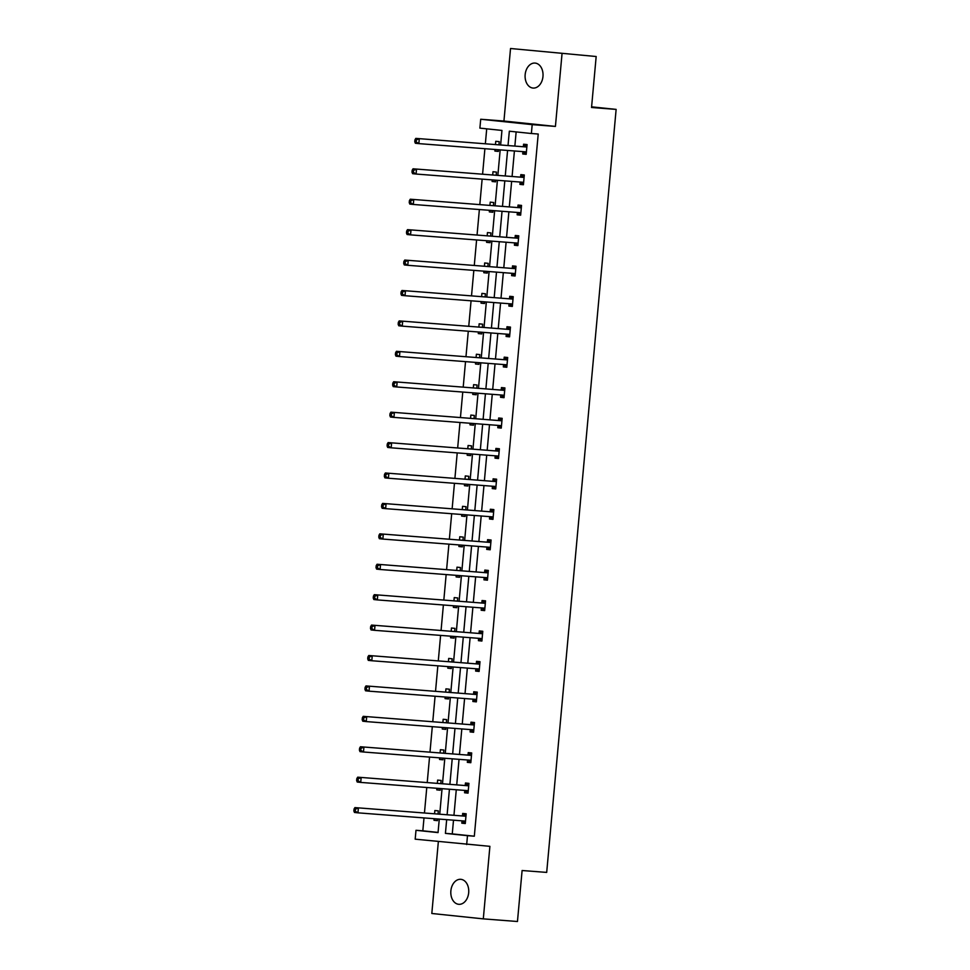 <?xml version="1.0" encoding="UTF-8"?>
<svg xmlns="http://www.w3.org/2000/svg" width="970" height="970" viewBox="0 0 970 970"><rect width="100%" height="100%" fill="white"/><g stroke="black" fill="none" stroke-linecap="round" stroke-linejoin="round"><path stroke-width="1.45" d="M542.97 76.497A12.537 8.948 94.4 0 1 533.1 88.064A12.537 8.948 94.4 0 1 525.158 74.629A12.537 8.948 94.4 0 1 535.016 63.074A12.537 8.948 94.4 0 1 542.97 76.497M468.68 892.739A12.537 8.948 94.4 0 1 458.81 904.307A12.537 8.948 94.4 0 1 450.868 890.872A12.537 8.948 94.4 0 1 460.738 879.317A12.537 8.948 94.4 0 1 468.68 892.739M438.355 841.584L431.82 913.485L483.303 918.869L489.899 846.337L415.184 839.171L415.997 830.296L438.052 832.599L439.277 819.092M596.174 56.515L510.535 48.5L596.174 56.515L591.542 107.5L616.132 109.392L546.692 872.406L522.102 870.514L517.459 921.5L483.303 918.869M423.999 817.916L422.823 830.817L415.997 830.296M486.71 128.84L485.364 143.73M484.903 148.701L482.587 174.151M482.138 179.123L479.823 204.573M479.374 209.532L477.058 234.982M476.597 239.954L474.281 265.404M473.833 270.375L471.517 295.826M471.068 300.797L468.752 326.247M468.292 331.219L465.976 356.657M465.527 361.628L463.211 387.078M462.763 392.05L460.447 417.5M459.986 422.471L457.67 447.922M457.222 452.893L454.906 478.343M454.457 483.303L452.141 508.753M451.68 513.724L449.365 539.174M448.916 544.146L446.6 569.596M446.151 574.567L443.836 600.018M443.387 604.989L441.071 630.427M440.61 635.398L438.294 660.849M437.846 665.82L435.53 691.27M435.081 696.242L432.765 721.692M432.305 726.663L429.989 752.114M429.54 757.073L427.224 782.523M426.776 787.495L424.46 812.945M500.641 144.906L501.951 130.429L479.895 128.125L480.708 119.249L532.19 124.633L531.378 133.508L509.335 131.205L508.025 145.476M510.535 48.5L503.939 121.032L480.708 119.249M616.132 109.392L591.603 106.833M523.424 184.652L519.932 184.385L523.412 184.749L524.309 175L520.829 174.636L520.623 176.819M519.932 184.385L520.138 182.202M517.883 245.495L514.403 245.228L517.883 245.592L518.768 235.831L515.288 235.467L515.094 237.65M514.403 245.228L514.597 243.046M512.354 306.326L508.862 306.059L512.342 306.423L513.227 296.674L509.747 296.311L509.553 298.493M508.862 306.059L509.068 303.877M506.813 367.169L503.333 366.902L506.801 367.266L507.698 357.518L504.218 357.154L504.012 359.324M503.333 366.902L503.527 364.72M501.284 428L497.792 427.734L501.272 428.097L502.157 418.349L498.677 417.985L498.483 420.168M497.792 427.734L497.986 425.551M495.743 488.844L492.251 488.577L495.731 488.941L496.616 479.192L493.136 478.828L492.942 481.011M492.251 488.577L492.457 486.394M490.202 549.675L486.722 549.408L490.202 549.772L491.087 540.023L487.607 539.659L487.401 541.842M486.722 549.408L486.916 547.225M484.673 610.518L481.181 610.251L484.661 610.615L485.546 600.866L482.066 600.503L481.872 602.685M481.181 610.251L481.375 608.069M479.132 671.361L475.639 671.082L479.119 671.446L480.004 661.698L476.537 661.334L476.331 663.516M475.639 671.082L475.846 668.9M473.59 732.192L470.111 731.926L473.59 732.289L474.475 722.541L470.996 722.177L470.802 724.36M470.111 731.926L470.304 729.743M468.061 793.036L464.569 792.769L468.049 793.133L468.934 783.372L465.454 783.008L465.26 785.191M464.569 792.769L464.763 790.586M516.149 131.908L514.864 145.997M514.415 150.968L512.099 176.419M511.639 181.39L509.323 206.84M508.874 211.812L506.558 237.25M506.11 242.221L503.794 267.671M503.333 272.643L501.017 298.093M500.568 303.064L498.253 328.515M497.804 333.486L495.488 358.936M495.027 363.908L492.712 389.346M492.263 394.317L489.947 419.767M489.498 424.739L487.183 450.189M486.722 455.16L484.406 480.611M483.957 485.582L481.641 511.02M481.193 515.991L478.877 541.442M478.416 546.413L476.1 571.863M475.652 576.835L473.336 602.285M472.887 607.256L470.571 632.707M470.111 637.678L467.795 663.116M467.346 668.087L465.03 693.538M464.582 698.509L462.266 723.96M461.817 728.931L459.489 754.381M459.04 759.352L456.724 784.791M456.276 789.762L453.96 815.212M453.511 820.183L452.262 833.897L474.318 836.201L538.217 134.03L531.378 133.508M465.285 823.445L461.805 823.178L465.285 823.542L466.17 813.794L462.69 813.43L462.496 815.612M461.805 823.178L461.999 820.996M470.826 762.614L467.334 762.347L470.814 762.711L471.699 752.962L468.231 752.599L468.025 754.781M467.334 762.347L467.54 760.165M476.367 701.771L472.875 701.504L476.355 701.868L477.24 692.119L473.76 691.755L473.566 693.938M472.875 701.504L473.069 699.321M481.896 640.94L478.416 640.673L481.896 641.037L482.781 631.288L479.301 630.924L479.095 633.095M478.416 640.673L478.61 638.49M487.437 580.096L483.945 579.83L487.425 580.193L488.31 570.445L484.83 570.081L484.636 572.264M483.945 579.83L484.151 577.647M492.978 519.265L489.486 518.999L492.966 519.362L493.851 509.602L490.371 509.238L490.177 511.42M489.486 518.999L489.68 516.816M498.507 458.422L495.027 458.155L498.495 458.519L499.392 448.77L495.912 448.407L495.706 450.589M495.027 458.155L495.221 455.973M504.048 397.591L500.556 397.312L504.036 397.676L504.921 387.927L501.441 387.563L501.247 389.746M500.556 397.312L500.762 395.129M509.577 336.748L506.097 336.481L509.577 336.845L510.462 327.096L506.983 326.732L506.789 328.915M506.097 336.481L506.291 334.298M515.118 275.904L511.626 275.638L515.106 276.001L516.004 266.253L512.524 265.889L512.318 268.072M511.626 275.638L511.833 273.455M520.66 215.073L517.168 214.806L520.647 215.17L521.533 205.422L518.053 205.058L517.859 207.24M517.168 214.806L517.362 212.624M526.189 154.23L522.709 153.963L526.189 154.327L527.074 144.578L523.594 144.215L523.4 146.397M522.709 153.963L522.903 151.781M474.318 836.201L467.479 835.679L466.679 844.555M503.939 121.032L555.422 126.415L562.018 53.883M555.422 126.415L532.19 124.633M446.673 819.662L445.424 833.375L467.479 835.679M507.577 150.447L505.261 175.897M504.812 180.869L502.496 206.307M502.036 211.278L499.72 236.728M499.271 241.7L496.955 267.15M496.507 272.121L494.191 297.572M493.742 302.543L491.426 327.981M490.965 332.952L488.65 358.403M488.201 363.374L485.885 388.825M485.436 393.796L483.121 419.246M482.66 424.217L480.344 449.668M479.895 454.639L477.579 480.077M477.131 485.048L474.815 510.499M474.354 515.47L472.038 540.92M471.59 545.892L469.274 571.342M468.825 576.313L466.509 601.752M466.049 606.723L463.733 632.173M463.284 637.144L460.968 662.595M460.52 667.566L458.204 693.016M457.743 697.988L455.427 723.438M454.978 728.409L452.663 753.848M452.214 758.819L449.898 784.269M449.437 789.24L447.121 814.691M439.737 814.121L442.053 788.671M442.502 783.699L444.818 758.249M445.266 753.278L447.582 727.839M448.043 722.868L450.359 697.418M450.808 692.447L453.123 666.996M453.572 662.025L455.888 636.575M456.349 631.603L458.664 606.165M459.113 601.194L461.429 575.743M461.878 570.772L464.193 545.322M464.654 540.351L466.97 514.9M467.419 509.929L469.735 484.479M470.183 479.507L472.499 454.069M472.948 449.098L475.276 423.647M475.724 418.676L478.04 393.226M478.489 388.255L480.805 362.804M481.253 357.833L483.569 332.395M484.03 327.423L486.346 301.973M486.794 297.002L489.11 271.551M489.559 266.58L491.875 241.13M492.336 236.159L494.651 210.708M495.1 205.737L497.416 180.299M497.865 175.327L500.18 149.877M422.823 830.817L438.064 832.418M495.476 144.506L495.767 141.305L499.247 141.668L498.956 144.773M498.507 149.744L498.35 151.417L494.882 151.053L495.015 149.477M492.699 174.927L492.99 171.726L496.47 172.09L496.191 175.194M495.743 180.165L495.585 181.839L492.105 181.475L492.251 179.899M489.935 205.349L490.226 202.148L493.706 202.512L493.427 205.616M492.966 210.587L492.821 212.26L489.341 211.896L489.486 210.32M487.17 235.758L487.461 232.558L490.941 232.921L490.65 236.037M490.202 241.009L490.044 242.682L486.576 242.318L486.71 240.73M484.394 266.18L484.685 262.979L488.165 263.343L487.886 266.447M487.437 271.418L487.279 273.091L483.8 272.728L483.945 271.151M481.629 296.602L481.92 293.401L485.4 293.764L485.121 296.868M484.661 301.84L484.515 303.513L481.035 303.149L481.181 301.573M478.865 327.023L479.156 323.822L482.636 324.186L482.345 327.29M481.896 332.261L481.75 333.935L478.271 333.571L478.404 331.995M476.088 357.445L476.379 354.244L479.859 354.608L479.58 357.712M479.132 362.683L478.974 364.356L475.494 363.992L475.639 362.416M473.324 387.854L473.615 384.654L477.094 385.017L476.816 388.121M476.355 393.092L476.209 394.766L472.729 394.402L472.875 392.826M470.559 418.276L470.85 415.075L474.33 415.439L474.039 418.543M473.59 423.514L473.445 425.187L469.965 424.824L470.111 423.247M467.795 448.698L468.086 445.497L471.553 445.861L471.274 448.964M470.826 453.936L470.668 455.609L467.188 455.245L467.334 453.669M465.018 479.119L465.309 475.918L468.789 476.282L468.51 479.386M468.049 484.357L467.904 486.031L464.424 485.667L464.569 484.091M462.253 509.529L462.544 506.328L466.024 506.692L465.733 509.808M465.285 514.779L465.139 516.452L461.659 516.088L461.805 514.5M459.489 539.95L459.78 536.75L463.248 537.113L462.969 540.217M462.52 545.188L462.363 546.862L458.883 546.498L459.028 544.922M456.712 570.372L457.003 567.171L460.483 567.535L460.204 570.639M459.756 575.61L459.598 577.283L456.118 576.92L456.264 575.343M453.948 600.794L454.239 597.593L457.719 597.957L457.44 601.06M456.979 606.032L456.834 607.705L453.354 607.341L453.499 605.765M451.183 631.215L451.474 628.014L454.954 628.378L454.663 631.482M454.215 636.453L454.057 638.127L450.577 637.763L450.723 636.187M448.407 661.625L448.698 658.424L452.178 658.788L451.899 661.892M451.45 666.863L451.292 668.536L447.813 668.172L447.958 666.596M445.642 692.046L445.933 688.845L449.413 689.209L449.134 692.313M448.673 697.284L448.528 698.958L445.048 698.594L445.194 697.018M442.878 722.468L443.169 719.267L446.649 719.631L446.358 722.735M445.909 727.706L445.751 729.379L442.284 729.016L442.417 727.439M440.101 752.89L440.392 749.689L443.872 750.053L443.593 753.156M443.144 758.128L442.987 759.801L439.507 759.437L439.652 757.861M437.337 783.299L437.628 780.098L441.107 780.462L440.829 783.578M440.368 788.549L440.222 790.223L436.742 789.847L436.888 788.27M434.572 813.721L434.863 810.52L438.343 810.884L438.052 813.988M437.603 818.959L437.446 820.632L433.978 820.268L434.111 818.692M452.262 833.897L445.424 833.375M437.458 820.535L433.978 820.268M440.222 790.126L436.742 789.847M442.999 759.704L439.507 759.437M445.763 729.282L442.284 729.016M448.528 698.861L445.048 698.594M451.305 668.451L447.813 668.172M454.069 638.03L450.577 637.763M456.834 607.608L453.354 607.341M459.61 577.186L456.118 576.92M462.375 546.765L458.883 546.498M465.139 516.355L461.659 516.088M467.916 485.934L464.424 485.667M470.68 455.512L467.188 455.245M473.445 425.09L469.965 424.824M476.221 394.681L472.729 394.402M478.986 364.259L475.494 363.992M481.75 333.838L478.271 333.571M484.527 303.416L481.035 303.149M487.292 272.994L483.8 272.728M490.056 242.585L486.576 242.318M492.833 212.163L489.341 211.896M495.597 181.742L492.105 181.475M498.362 151.32L494.882 151.053M465.236 816.182L354.911 807.598L465.236 816.182A1.952 1.37 96 0 0 465.758 816.073L465.964 815.976M355.444 809.174L358.391 807.962L357.954 812.836L354.474 812.472L353.868 810.981L355.262 811.126L355.444 809.174L354.05 809.029L353.868 810.981M465.479 821.36L465.285 821.238A1.952 1.37 96 0 0 464.824 821.056L357.954 812.836L355.262 811.126M461.756 815.818A1.952 1.37 96 0 0 462.278 815.709L466.158 813.878M465.309 823.275L461.805 820.875A1.952 1.37 96 0 0 461.732 820.814M354.911 807.598L354.05 809.029M468.001 785.761L357.688 777.176L468.001 785.761A1.952 1.37 96 0 0 468.522 785.664L468.74 785.554M358.209 778.764L361.155 777.54L360.719 782.414L357.239 782.05L356.633 780.559L358.027 780.704L358.209 778.764L356.814 778.619L356.633 780.559M468.243 790.95L468.061 790.817A1.952 1.37 96 0 0 467.564 790.635L360.719 782.414L358.027 780.704M464.521 785.397A1.952 1.37 96 0 0 465.054 785.3L468.934 783.457M468.073 792.854L464.582 790.453A1.952 1.37 96 0 0 464.497 790.404M357.688 777.176L356.814 778.619M470.777 755.339L360.452 746.754L470.777 755.339A1.952 1.37 96 0 0 471.299 755.242L471.505 755.145M360.973 748.343L363.932 747.118L363.483 752.005L360.003 751.641L359.409 750.149L360.804 750.295L360.973 748.343L359.579 748.197L359.409 750.149M471.02 760.529L470.826 760.395A1.952 1.37 96 0 0 470.353 760.213L363.483 752.005L360.804 750.295M467.297 754.975A1.952 1.37 96 0 0 467.819 754.878L471.699 753.035M470.838 762.432L467.346 760.031A1.952 1.37 96 0 0 467.261 759.983M360.452 746.754L359.579 748.197M473.542 724.917L363.216 716.345L473.542 724.917A1.952 1.37 96 0 0 474.063 724.82L474.269 724.723M363.75 717.921L366.696 716.709L366.248 721.583L362.78 721.219L362.174 719.728L363.568 719.873L363.75 717.921L362.356 717.776L362.174 719.728M473.784 730.107L473.59 729.973A1.952 1.37 96 0 0 473.117 729.804L366.248 721.583L363.568 719.873M470.062 724.554A1.952 1.37 96 0 0 470.583 724.457L474.463 722.626M473.615 732.01L470.111 729.61A1.952 1.37 96 0 0 470.038 729.561M363.216 716.345L362.356 717.776M476.306 694.508L365.981 685.923L476.306 694.508A1.952 1.37 96 0 0 476.828 694.399L477.046 694.302M366.514 687.5L369.461 686.287L369.024 691.161L365.544 690.798L364.938 689.306L366.333 689.452L366.514 687.5L365.12 687.354L364.938 689.306M476.549 699.685L476.367 699.564A1.952 1.37 96 0 0 475.87 699.382L369.024 691.161L366.333 689.452M472.826 694.144A1.952 1.37 96 0 0 473.348 694.035L477.228 692.204M476.379 701.601L472.887 699.2A1.952 1.37 96 0 0 472.802 699.14M365.981 685.923L365.12 687.354M479.083 664.086L368.758 655.502L479.083 664.086A1.952 1.37 96 0 0 479.604 663.977L479.81 663.88M369.279 657.078L372.237 655.865L371.789 660.74L368.309 660.376L367.715 658.885L369.109 659.03L369.279 657.078L367.885 656.932L367.715 658.885M479.325 669.264L479.132 669.142A1.952 1.37 96 0 0 478.659 668.961L371.789 660.74L369.109 659.03M475.603 663.722A1.952 1.37 96 0 0 476.124 663.613L480.004 661.782M479.144 671.179L475.652 668.779A1.952 1.37 96 0 0 475.567 668.718M368.758 655.502L367.885 656.932M481.847 633.665L371.522 625.08L481.847 633.665A1.952 1.37 96 0 0 482.369 633.568L482.575 633.459M372.043 626.668L375.002 625.444L374.553 630.318L371.074 629.954L370.479 628.475L371.874 628.621L372.043 626.668L370.661 626.523L370.479 628.475M482.09 638.854L481.896 638.721A1.952 1.37 96 0 0 481.423 638.539L374.553 630.318L371.874 628.621M478.368 633.301A1.952 1.37 96 0 0 478.889 633.204L482.769 631.361M481.92 640.758L478.416 638.357A1.952 1.37 96 0 0 478.331 638.308M371.522 625.08L370.661 626.523M484.612 603.243L374.287 594.671L484.612 603.243A1.952 1.37 96 0 0 485.133 603.146L485.352 603.049M374.82 596.247L377.766 595.034L377.33 599.909L373.85 599.545L373.244 598.053L374.638 598.199L374.82 596.247L373.426 596.101L373.244 598.053M484.854 608.433L484.673 608.299A1.952 1.37 96 0 0 484.175 608.117L377.33 599.909L374.638 598.199M481.132 602.879A1.952 1.37 96 0 0 481.653 602.782L485.533 600.951M484.685 610.336L481.193 607.935A1.952 1.37 96 0 0 481.108 607.887M374.287 594.671L373.426 596.101M487.376 572.821L377.063 564.249L487.376 572.821A1.952 1.37 96 0 0 487.91 572.724L488.116 572.627M377.585 565.825L380.543 564.613L380.094 569.487L376.615 569.123L376.02 567.632L377.403 567.777L377.585 565.825L376.19 565.68L376.02 567.632M487.631 578.011L487.437 577.877A1.952 1.37 96 0 0 486.964 577.708L380.094 569.487L377.403 567.777M483.909 572.458A1.952 1.37 96 0 0 484.43 572.361L488.31 570.53M487.449 579.914L483.957 577.514A1.952 1.37 96 0 0 483.872 577.465M377.063 564.249L376.19 565.68M490.153 542.412L379.828 533.827L490.153 542.412A1.952 1.37 96 0 0 490.674 542.303L490.881 542.206M380.349 535.404L383.308 534.191L382.859 539.065L379.379 538.702L378.785 537.21L380.179 537.356L380.349 535.404L378.967 535.258L378.785 537.21M490.396 547.589L490.202 547.468A1.952 1.37 96 0 0 489.729 547.286L382.859 539.065L380.179 537.356M486.673 542.048A1.952 1.37 96 0 0 487.195 541.939L491.075 540.108M490.226 549.505L486.722 547.104A1.952 1.37 96 0 0 486.637 547.044M379.828 533.827L378.967 535.258M492.918 511.99L382.592 503.406L492.918 511.99A1.952 1.37 96 0 0 493.439 511.893L493.657 511.784M383.126 504.994L386.072 503.769L385.636 508.644L382.156 508.28L381.549 506.789L382.944 506.934L383.126 504.994L381.731 504.849L381.549 506.789M493.16 517.18L492.978 517.046A1.952 1.37 96 0 0 492.481 516.864L385.636 508.644L382.944 506.934M489.438 511.626A1.952 1.37 96 0 0 489.959 511.529L493.839 509.686M492.99 519.083L489.498 516.683A1.952 1.37 96 0 0 489.413 516.634M382.592 503.406L381.731 504.849M495.682 481.569L385.369 472.984L495.682 481.569A1.952 1.37 96 0 0 496.216 481.472L496.422 481.375M385.89 474.572L388.849 473.348L388.4 478.234L384.92 477.87L384.326 476.379L385.708 476.525L385.89 474.572L384.496 474.427L384.326 476.379M495.937 486.758L495.743 486.625A1.952 1.37 96 0 0 495.27 486.443L388.4 478.234L385.708 476.525M492.214 481.205A1.952 1.37 96 0 0 492.736 481.108L496.616 479.265M495.755 488.662L492.263 486.261A1.952 1.37 96 0 0 492.178 486.212M385.369 472.984L384.496 474.427M498.459 451.147L388.133 442.575L498.459 451.147A1.952 1.37 96 0 0 498.98 451.05L499.186 450.953M388.655 444.151L391.613 442.938L391.165 447.813L387.685 447.449L387.091 445.957L388.485 446.103L388.655 444.151L387.272 444.005L387.091 445.957M498.701 456.337L498.507 456.203A1.952 1.37 96 0 0 498.034 456.033L391.165 447.813L388.485 446.103M494.979 450.783A1.952 1.37 96 0 0 495.5 450.686L499.38 448.855M498.531 458.24L495.027 455.839A1.952 1.37 96 0 0 494.942 455.791M388.133 442.575L387.272 444.005M501.223 420.737L390.898 412.153L501.223 420.737A1.952 1.37 96 0 0 501.745 420.628L501.963 420.531M391.431 413.729L394.378 412.517L393.941 417.391L390.461 417.027L389.855 415.536L391.249 415.681L391.431 413.729L390.037 413.584L389.855 415.536M501.466 425.915L501.272 425.794A1.952 1.37 96 0 0 500.775 425.612L393.941 417.391L391.249 415.681M497.743 420.374A1.952 1.37 96 0 0 498.265 420.265L502.145 418.434M501.296 427.831L497.804 425.43A1.952 1.37 96 0 0 497.719 425.369M390.898 412.153L390.037 413.584M503.988 390.316L393.674 381.731L503.988 390.316A1.952 1.37 96 0 0 504.521 390.207L504.727 390.11M394.196 383.308L397.154 382.095L396.706 386.969L393.226 386.606L392.632 385.114L394.014 385.26L394.196 383.308L392.801 383.162L392.632 385.114M504.23 395.493L504.048 395.372A1.952 1.37 96 0 0 503.575 395.19L396.706 386.969L394.014 385.26M500.508 389.952A1.952 1.37 96 0 0 501.041 389.843L504.921 388.012M504.06 397.409L500.568 395.008A1.952 1.37 96 0 0 500.484 394.948M393.674 381.731L392.801 383.162M506.764 359.894L396.439 351.31L506.764 359.894A1.952 1.37 96 0 0 507.286 359.797L507.492 359.688M396.96 352.898L399.919 351.673L399.47 356.548L395.99 356.184L395.396 354.705L396.791 354.85L396.96 352.898L395.578 352.753L395.396 354.705M507.007 365.084L506.813 364.95A1.952 1.37 96 0 0 506.34 364.768L399.47 356.548L396.791 354.85M503.284 359.53A1.952 1.37 96 0 0 503.806 359.433L507.686 357.591M506.825 366.987L503.333 364.587A1.952 1.37 96 0 0 503.248 364.538M396.439 351.31L395.578 352.753M509.529 329.473L399.203 320.9L509.529 329.473A1.952 1.37 96 0 0 510.05 329.376L510.268 329.279M399.737 322.476L402.683 321.264L402.247 326.138L398.767 325.774L398.161 324.283L399.555 324.429L399.737 322.476L398.343 322.331L398.161 324.283M509.771 334.662L509.577 334.529A1.952 1.37 96 0 0 509.08 334.347L402.247 326.138L399.555 324.429M506.049 329.109A1.952 1.37 96 0 0 506.57 329.012L510.45 327.181M509.602 336.566L506.11 334.165A1.952 1.37 96 0 0 506.025 334.116M399.203 320.9L398.343 322.331M512.293 299.051L401.98 290.479L512.293 299.051A1.952 1.37 96 0 0 512.815 298.954L513.033 298.857M402.501 292.055L405.448 290.842L405.011 295.717L401.531 295.353L400.937 293.861L402.32 294.007L402.501 292.055L401.107 291.909L400.937 293.861M512.536 304.24L512.354 304.107A1.952 1.37 96 0 0 511.881 303.937L405.011 295.717L402.32 294.007M508.813 298.687A1.952 1.37 96 0 0 509.347 298.59L513.227 296.759M512.366 306.144L508.874 303.743A1.952 1.37 96 0 0 508.789 303.695M401.98 290.479L401.107 291.909M515.07 268.642L404.745 260.057L515.07 268.642A1.952 1.37 96 0 0 515.591 268.532L515.797 268.435M405.266 261.633L408.224 260.421L407.776 265.295L404.296 264.931L403.702 263.44L405.096 263.585L405.266 261.633L403.872 261.488L403.702 263.44M515.312 273.819L515.118 273.698A1.952 1.37 96 0 0 514.646 273.516L407.776 265.295L405.096 263.585M511.59 268.278A1.952 1.37 96 0 0 512.111 268.169L515.991 266.338M515.131 275.735L511.639 273.334A1.952 1.37 96 0 0 511.554 273.273M404.745 260.057L403.872 261.488M517.834 238.22L407.509 229.635L517.834 238.22A1.952 1.37 96 0 0 518.356 238.123L518.562 238.014M408.043 231.224L410.989 229.999L410.553 234.873L407.073 234.51L406.466 233.018L407.861 233.164L408.043 231.224L406.648 231.078L406.466 233.018M518.077 243.409L517.883 243.276A1.952 1.37 96 0 0 517.386 243.094L410.553 234.873L407.861 233.164M514.355 237.856A1.952 1.37 96 0 0 514.876 237.759L518.756 235.916M517.907 245.313L514.403 242.912A1.952 1.37 96 0 0 514.33 242.864M407.509 229.635L406.648 231.078M520.599 207.798L410.286 199.214L520.599 207.798A1.952 1.37 96 0 0 521.12 207.701L521.339 207.604M410.807 200.802L413.753 199.577L413.317 204.464L409.837 204.1L409.231 202.609L410.625 202.754L410.807 200.802L409.413 200.657L409.231 202.609M520.841 212.988L520.66 212.854A1.952 1.37 96 0 0 520.187 212.672L413.317 204.464L410.625 202.754M517.119 207.435A1.952 1.37 96 0 0 517.653 207.337L521.533 205.494M520.672 214.891L517.18 212.491A1.952 1.37 96 0 0 517.095 212.442M410.286 199.214L409.413 200.657M523.376 177.377L413.05 168.804L523.376 177.377A1.952 1.37 96 0 0 523.897 177.28L524.103 177.183M413.572 170.381L416.53 169.168L416.082 174.042L412.602 173.678L412.007 172.187L413.402 172.333L413.572 170.381L412.177 170.235L412.007 172.187M523.618 182.566L523.424 182.433A1.952 1.37 96 0 0 522.951 182.263L416.082 174.042L413.402 172.333M519.896 177.013A1.952 1.37 96 0 0 520.417 176.916L524.297 175.085M523.436 184.47L519.944 182.069A1.952 1.37 96 0 0 519.859 182.02M413.05 168.804L412.177 170.235M526.14 146.967L415.815 138.383L526.14 146.967A1.952 1.37 96 0 0 526.661 146.858L526.868 146.761M416.348 139.959L419.295 138.746L418.846 143.621L415.378 143.257L414.772 141.766L416.166 141.911L416.348 139.959L414.954 139.813L414.772 141.766M526.383 152.144L526.189 152.023A1.952 1.37 96 0 0 525.692 151.841L418.846 143.621L416.166 141.911M522.66 146.603A1.952 1.37 96 0 0 523.182 146.494L527.062 144.663M526.213 154.06L522.709 151.659A1.952 1.37 96 0 0 522.636 151.599M415.815 138.383L414.954 139.813M465.285 821.238L461.805 820.875M465.758 816.073L462.278 815.709M468.061 790.817L464.582 790.453M468.522 785.664L465.054 785.3M470.826 760.395L467.346 760.031M471.299 755.242L467.819 754.878M473.59 729.973L470.111 729.61M474.063 724.82L470.583 724.457M476.367 699.564L472.887 699.2M476.828 694.399L473.348 694.035M479.132 669.142L475.652 668.779M479.604 663.977L476.124 663.613M481.896 638.721L478.416 638.357M482.369 633.568L478.889 633.204M484.673 608.299L481.193 607.935M485.133 603.146L481.653 602.782M487.437 577.877L483.957 577.514M487.91 572.724L484.43 572.361M490.202 547.468L486.722 547.104M490.674 542.303L487.195 541.939M492.978 517.046L489.498 516.683M493.439 511.893L489.959 511.529M495.743 486.625L492.263 486.261M496.216 481.472L492.736 481.108M498.507 456.203L495.027 455.839M498.98 451.05L495.5 450.686M501.272 425.794L497.804 425.43M501.745 420.628L498.265 420.265M504.048 395.372L500.568 395.008M504.521 390.207L501.041 389.843M506.813 364.95L503.333 364.587M507.286 359.797L503.806 359.433M509.577 334.529L506.11 334.165M510.05 329.376L506.57 329.012M512.354 304.107L508.874 303.743M512.815 298.954L509.347 298.59M515.118 273.698L511.639 273.334M515.591 268.532L512.111 268.169M517.883 243.276L514.403 242.912M518.356 238.123L514.876 237.759M520.66 212.854L517.18 212.491M521.12 207.701L517.653 207.337M523.424 182.433L519.944 182.069M523.897 177.28L520.417 176.916M526.189 152.023L522.709 151.659M526.661 146.858L523.182 146.494"/></g></svg>
